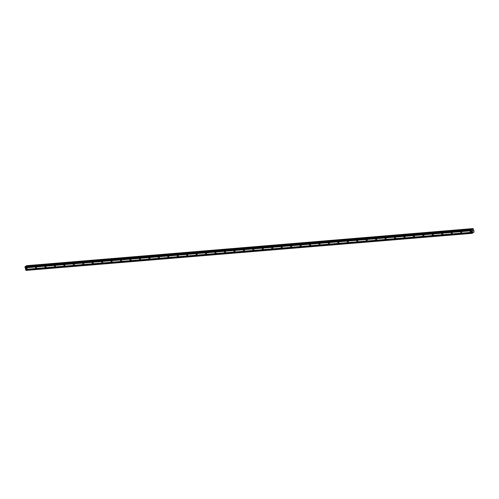 <?xml version="1.0" encoding="UTF-8"?>
<svg xmlns="http://www.w3.org/2000/svg" width="499" height="499" viewBox="0 0 499 499"><rect width="100%" height="100%" fill="white"/><g stroke="black" fill="none" stroke-linecap="round" stroke-linejoin="round"><path stroke-width="0.75" d="M470.788 232.216A0.649 0.505 55.7 0 1 470.463 231.012A0.649 0.505 55.7 0 1 470.788 232.216M461.338 233.002A0.649 0.505 55.7 0 1 461.014 231.792A0.649 0.505 55.7 0 1 461.338 233.002M451.894 233.788A0.649 0.505 55.7 0 1 451.57 232.578A0.649 0.505 55.7 0 1 451.894 233.788M442.445 234.574A0.649 0.505 55.7 0 1 442.12 233.364A0.649 0.505 55.7 0 1 442.445 234.574M432.995 235.36A0.649 0.505 55.7 0 1 432.67 234.15A0.649 0.505 55.7 0 1 432.995 235.36M423.551 236.146A0.649 0.505 55.7 0 1 423.227 234.935A0.649 0.505 55.7 0 1 423.551 236.146M414.101 236.925A0.649 0.505 55.7 0 1 413.777 235.721A0.649 0.505 55.7 0 1 414.101 236.925M404.652 237.711A0.649 0.505 55.7 0 1 404.327 236.507A0.649 0.505 55.7 0 1 404.652 237.711M395.202 238.497A0.649 0.505 55.7 0 1 394.884 237.287A0.649 0.505 55.7 0 1 395.202 238.497M385.758 239.283A0.649 0.505 55.7 0 1 385.434 238.073A0.649 0.505 55.7 0 1 385.758 239.283M376.308 240.069A0.649 0.505 55.7 0 1 375.984 238.859A0.649 0.505 55.7 0 1 376.308 240.069M366.859 240.855A0.649 0.505 55.7 0 1 366.54 239.645A0.649 0.505 55.7 0 1 366.859 240.855M357.415 241.641A0.649 0.505 55.7 0 1 357.091 240.431A0.649 0.505 55.7 0 1 357.415 241.641M347.965 242.427A0.649 0.505 55.7 0 1 347.641 241.217A0.649 0.505 55.7 0 1 347.965 242.427M338.515 243.206A0.649 0.505 55.7 0 1 338.197 242.003A0.649 0.505 55.7 0 1 338.515 243.206M329.072 243.992A0.649 0.505 55.7 0 1 328.747 242.788A0.649 0.505 55.7 0 1 329.072 243.992M319.622 244.778A0.649 0.505 55.7 0 1 319.298 243.568A0.649 0.505 55.7 0 1 319.622 244.778M310.172 245.564A0.649 0.505 55.7 0 1 309.854 244.354A0.649 0.505 55.7 0 1 310.172 245.564M300.729 246.35A0.649 0.505 55.7 0 1 300.404 245.14A0.649 0.505 55.7 0 1 300.729 246.35M291.279 247.136A0.649 0.505 55.7 0 1 290.954 245.926A0.649 0.505 55.7 0 1 291.279 247.136M281.829 247.922A0.649 0.505 55.7 0 1 281.511 246.712A0.649 0.505 55.7 0 1 281.829 247.922M272.385 248.708A0.649 0.505 55.7 0 1 272.061 247.498A0.649 0.505 55.7 0 1 272.385 248.708M262.936 249.488A0.649 0.505 55.7 0 1 262.611 248.284A0.649 0.505 55.7 0 1 262.936 249.488M253.486 250.273A0.649 0.505 55.7 0 1 253.168 249.07A0.649 0.505 55.7 0 1 253.486 250.273M244.042 251.059A0.649 0.505 55.7 0 1 243.718 249.849A0.649 0.505 55.7 0 1 244.042 251.059M234.592 251.845A0.649 0.505 55.7 0 1 234.268 250.635A0.649 0.505 55.7 0 1 234.592 251.845M225.143 252.631A0.649 0.505 55.7 0 1 224.824 251.421A0.649 0.505 55.7 0 1 225.143 252.631M215.699 253.417A0.649 0.505 55.7 0 1 215.375 252.207A0.649 0.505 55.7 0 1 215.699 253.417M206.249 254.203A0.649 0.505 55.7 0 1 205.925 252.993A0.649 0.505 55.7 0 1 206.249 254.203M196.799 254.983A0.649 0.505 55.7 0 1 196.481 253.779A0.649 0.505 55.7 0 1 196.799 254.983M187.356 255.769A0.649 0.505 55.7 0 1 187.031 254.565A0.649 0.505 55.7 0 1 187.356 255.769M177.906 256.555A0.649 0.505 55.7 0 1 177.582 255.351A0.649 0.505 55.7 0 1 177.906 256.555M168.456 257.341A0.649 0.505 55.7 0 1 168.138 256.13A0.649 0.505 55.7 0 1 168.456 257.341M159.013 258.126A0.649 0.505 55.7 0 1 158.688 256.916A0.649 0.505 55.7 0 1 159.013 258.126M149.563 258.912A0.649 0.505 55.7 0 1 149.238 257.702A0.649 0.505 55.7 0 1 149.563 258.912M140.113 259.698A0.649 0.505 55.7 0 1 139.795 258.488A0.649 0.505 55.7 0 1 140.113 259.698M130.669 260.484A0.649 0.505 55.7 0 1 130.345 259.274A0.649 0.505 55.7 0 1 130.669 260.484M121.22 261.264A0.649 0.505 55.7 0 1 120.895 260.06A0.649 0.505 55.7 0 1 121.22 261.264M111.77 262.05A0.649 0.505 55.7 0 1 111.452 260.846A0.649 0.505 55.7 0 1 111.77 262.05M102.326 262.836A0.649 0.505 55.7 0 1 102.002 261.626A0.649 0.505 55.7 0 1 102.326 262.836M92.876 263.622A0.649 0.505 55.7 0 1 92.552 262.412A0.649 0.505 55.7 0 1 92.876 263.622M83.427 264.408A0.649 0.505 55.7 0 1 83.102 263.198A0.649 0.505 55.7 0 1 83.427 264.408M73.983 265.194A0.649 0.505 55.7 0 1 73.659 263.983A0.649 0.505 55.7 0 1 73.983 265.194M64.533 265.979A0.649 0.505 55.7 0 1 64.209 264.769A0.649 0.505 55.7 0 1 64.533 265.979M55.083 266.765A0.649 0.505 55.7 0 1 54.759 265.555A0.649 0.505 55.7 0 1 55.083 266.765M45.64 267.545A0.649 0.505 55.7 0 1 45.315 266.341A0.649 0.505 55.7 0 1 45.64 267.545M36.19 268.331A0.649 0.505 55.7 0 1 35.866 267.127A0.649 0.505 55.7 0 1 36.19 268.331M26.74 269.117A0.649 0.505 55.7 0 1 26.416 267.907A0.649 0.505 55.7 0 1 26.74 269.117M25.312 266.472L24.95 266.934L26.01 270.414L472.422 233.32L471.355 229.839L471.698 229.372L472.478 229.584L472.84 228.586L473.376 228.96L474.05 231.467L473.844 232.347L472.909 232.241L472.422 233.32M26.204 266.391L472.622 228.991M472.852 228.586L26.447 265.68L26.216 266.086M472.796 230.288L472.89 230.638L472.796 230.288M472.472 230.507L472.565 230.862L472.472 230.507M472.915 230.625L472.809 230.226L472.915 230.625M472.541 230.875L472.809 230.226M472.672 231.368L472.927 230.987M25.2 267.869L471.605 230.769M25.599 269.36L472.004 232.26M25.218 267.776L471.624 230.675M25.175 267.614L471.58 230.519M25.118 267.57L471.53 230.476M24.95 266.934L471.355 229.839M25.006 266.659L471.412 229.559M471.923 229.534L472.516 229.484M471.867 229.49L472.534 229.434M25.848 270.29L472.254 233.195M25.68 269.653L472.085 232.553M25.699 269.56L472.104 232.465M25.655 269.398L472.06 232.303M25.268 266.478L471.68 229.378M472.029 229.615L472.478 229.584M471.967 229.565L472.509 229.521M26.216 266.029L472.622 228.935M26.26 265.83L472.665 228.735M26.285 265.786L472.69 228.692M26.428 265.686L472.84 228.586M472.834 232.522L473.67 232.453L472.827 232.528M472.834 232.515L473.657 232.447M472.852 232.415L473.539 232.353M472.859 232.372L473.514 232.316M25.293 266.472L471.698 229.372"/></g></svg>
